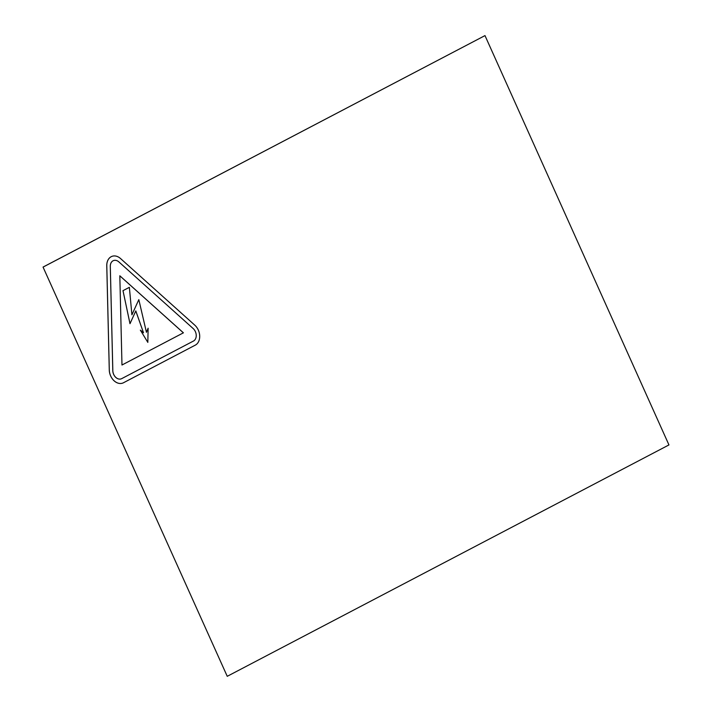 <?xml version="1.0" encoding="UTF-8"?>
<svg xmlns="http://www.w3.org/2000/svg" width="712" height="712" viewBox="0 0 712 712"><rect width="100%" height="100%" fill="white"/><g stroke="black" fill="none" stroke-linecap="round" stroke-linejoin="round"><path stroke-width="1.07" d="M43.049 267.071L227.244 676.311L43.049 267.071L484.988 35.6L668.951 444.929L227.244 676.311M43.29 266.982L484.988 35.6M112.042 256.329L112.015 256.338A11.997 8.927 70.1 0 0 112.015 256.338A11.997 8.927 70.1 0 0 106.764 265.754L109.274 369.973A11.997 8.927 70.1 0 0 122.686 383.101A11.997 8.927 70.1 0 0 122.695 383.101L122.713 383.092A11.997 8.927 70.1 0 0 123.532 382.727L195.284 345.142A11.997 8.927 70.1 0 0 194.803 325.17L120.542 258.545A11.997 8.927 70.1 0 0 112.042 256.329A11.997 8.927 70.1 0 0 106.791 265.745L109.301 369.964A11.997 8.927 70.1 0 0 122.713 383.092M113.591 260.548L113.573 260.556A7.494 5.58 70.1 0 0 113.573 260.556A7.494 5.58 70.1 0 0 110.289 266.448L112.799 370.658A7.494 5.58 70.1 0 0 121.182 378.864A7.494 5.58 70.1 0 0 121.191 378.864L121.2 378.855A7.494 5.58 70.1 0 0 121.716 378.633L193.468 341.039A7.494 5.58 70.1 0 0 193.175 328.561L118.904 261.936A7.494 5.58 70.1 0 0 113.591 260.548A7.494 5.58 70.1 0 0 110.307 266.439L112.825 370.649A7.494 5.58 70.1 0 0 121.2 378.855M121.975 365.007L183.385 332.833L119.821 275.811M129.976 323.684L123.007 290.656L129.362 287.328L131.907 314.811L138.822 299.636L146.441 332.317L148.123 328.205L147.829 342.383L140.353 330.119L143.512 332.78L135.805 310.922L130.002 323.675L122.989 290.665L129.362 287.328M146.441 332.29L148.123 328.205M147.829 342.383L140.353 330.119M143.477 332.744L135.796 310.957M183.411 332.824L119.821 275.784L121.975 365.016L183.385 332.833M131.907 314.811L138.822 299.636"/></g></svg>
